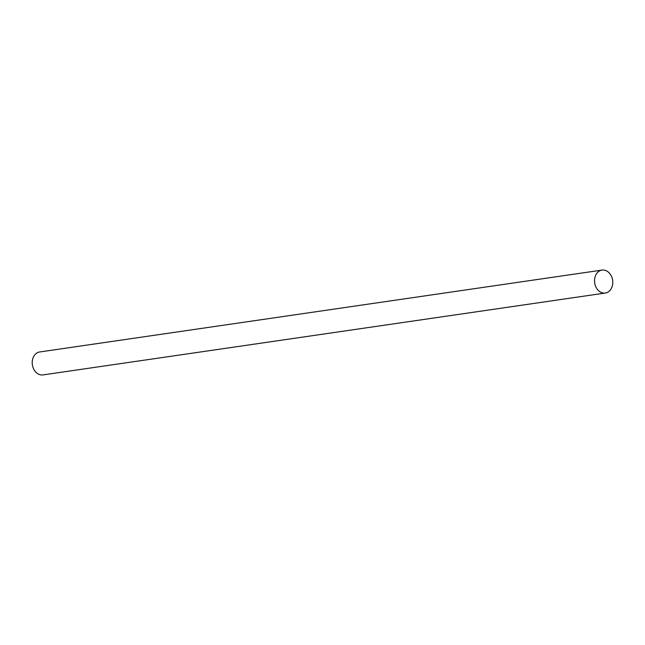 <?xml version="1.0" encoding="UTF-8"?>
<svg xmlns="http://www.w3.org/2000/svg" width="645" height="645" viewBox="0 0 645 645"><rect width="100%" height="100%" fill="white"/><g stroke="black" fill="none" stroke-linecap="round" stroke-linejoin="round"><path stroke-width="0.97" d="M601.987 270.094L39.676 351.968A11.594 9.07 81.7 0 0 32.25 361.555A11.594 9.07 81.7 0 0 38.031 373.874A11.594 9.07 81.7 0 0 43.013 374.906L605.324 293.032A11.594 9.07 -98.3 0 1 600.35 292A11.594 9.07 -98.3 0 1 594.569 279.68A11.594 9.07 -98.3 0 1 601.987 270.094A11.594 9.07 -98.3 0 1 606.969 271.126A11.594 9.07 -98.3 0 1 612.75 283.445A11.594 9.07 -98.3 0 1 605.324 293.032"/></g></svg>
